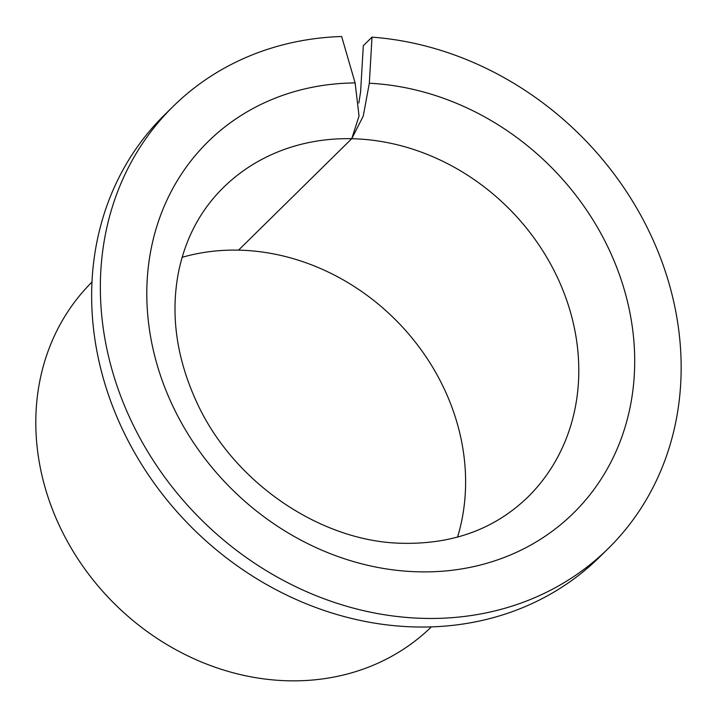 <?xml version="1.0" encoding="UTF-8"?>
<svg xmlns="http://www.w3.org/2000/svg" width="717" height="717" viewBox="0 0 717 717"><rect width="100%" height="100%" fill="white"/><g stroke="black" fill="none" stroke-linecap="round" stroke-linejoin="round"><path stroke-width="1.08" d="M457.554 537.114A217.099 188.956 45.5 0 0 245.599 250.412A217.099 188.956 45.5 0 0 238.537 250.143A217.099 188.956 45.5 0 0 182.127 257.322M91.955 282.086A241.916 210.547 45.5 0 0 60.031 527.058A241.916 210.547 45.5 0 0 280.956 680.496A241.916 210.547 45.5 0 0 431.374 626.882M358.823 103.024L360.615 91.803L363.304 45.718L372.006 37.15L369.327 83.235L363.232 116.136L351.733 138.713L359.038 116.046L355.121 82.93L341.633 36.504A310.147 269.942 45.5 0 0 173.173 106.385A310.147 269.942 45.5 0 0 131.112 420.673A310.147 269.942 45.5 0 0 414.641 618.009A310.147 269.942 45.5 0 0 608.33 548.433A310.147 269.942 45.5 0 0 651.538 236.601A310.147 269.942 45.5 0 0 372.006 37.15M173.173 106.385L164.471 114.953A310.147 269.942 45.5 0 0 122.41 429.241A310.147 269.942 45.5 0 0 405.939 626.577A310.147 269.942 45.5 0 0 599.627 557.001L608.33 548.433M238.537 250.143L351.733 138.713A217.099 188.956 45.5 0 0 223.211 187.693C200.446 210.224 185.586 238.205 178.614 271.644C170.162 315.014 176.525 359.226 197.686 404.307C234.038 482.165 318.482 539.964 398.025 543.154C450.67 545.207 493.932 529.863 527.82 497.123A217.099 188.956 45.5 0 0 557.261 277.12A217.099 188.956 45.5 0 0 358.796 138.99A217.099 188.956 45.5 0 0 351.733 138.713L238.537 250.143M355.121 82.93A260.522 226.751 45.5 0 0 148.392 321.557A260.522 226.751 45.5 0 0 410.823 571.512A260.522 226.751 45.5 0 0 633.882 341.104A260.522 226.751 45.5 0 0 370.68 83.306A260.522 226.751 45.5 0 0 369.327 83.235"/></g></svg>
